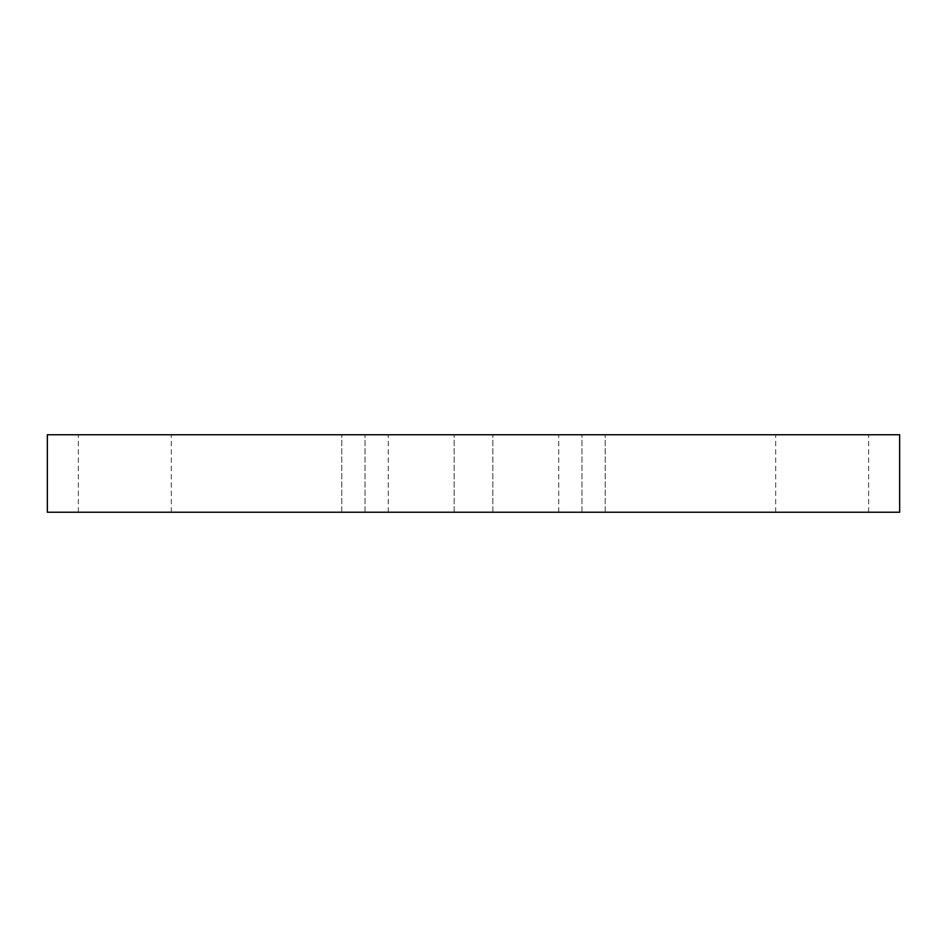 <?xml version="1.0" encoding="UTF-8"?>
<svg xmlns="http://www.w3.org/2000/svg" width="947" height="947" viewBox="0 0 947 947"><rect width="100%" height="100%" fill="white"/><g stroke="black" fill="none" stroke-linecap="round" stroke-linejoin="round"><path stroke-width="0.71" stroke-dasharray="4.74 3.55" d="M353.409 434.756L341.784 434.756L353.409 434.756M353.409 512.244L341.784 512.244L353.409 512.244M593.591 434.756L605.216 434.756L593.591 434.756M593.591 512.244L605.216 512.244L593.591 512.244M473.5 434.756L388.27 434.756L473.5 434.756M473.5 512.244L388.27 512.244L473.5 512.244M124.826 434.756L171.324 434.756L124.826 434.756M124.826 512.244L171.324 512.244L124.826 512.244M822.174 434.756L775.676 434.756L822.174 434.756M822.174 512.244L775.676 512.244L822.174 512.244M47.35 434.756L47.35 512.244L899.65 512.244L899.65 434.756L47.35 434.756M341.784 512.244L341.784 434.756L341.784 512.244M581.979 512.244L581.979 434.756L581.979 512.244M388.27 512.244L388.27 434.756M78.341 512.244L78.341 434.756M775.676 512.244L775.676 434.756M454.134 512.244L454.134 434.756L454.134 512.244M492.866 512.244L492.866 434.756L492.866 512.244M868.659 512.244L868.659 434.756M171.324 512.244L171.324 434.756M558.73 512.244L558.73 434.756M605.216 512.244L605.216 434.756L605.216 512.244M365.021 512.244L365.021 434.756L365.021 512.244"/><path stroke-width="1.42" d="M47.35 434.756L47.35 512.244L899.65 512.244L899.65 434.756L47.35 434.756"/></g></svg>
